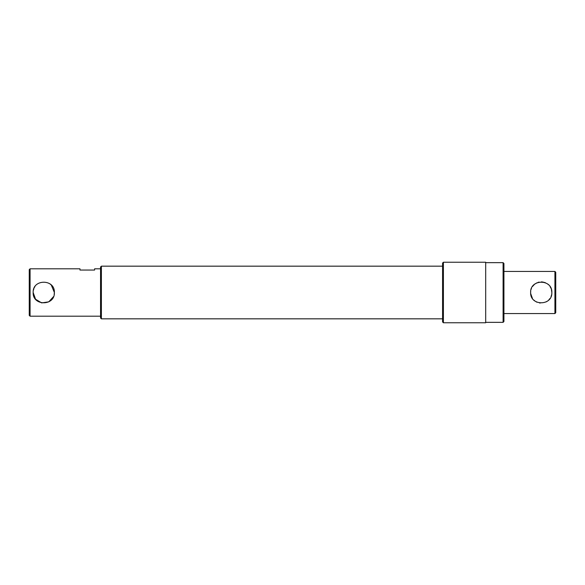<?xml version="1.0" encoding="UTF-8"?>
<svg xmlns="http://www.w3.org/2000/svg" width="585" height="585" viewBox="0 0 585 585"><rect width="100%" height="100%" fill="white"/><g stroke="black" fill="none" stroke-linecap="round" stroke-linejoin="round"><path stroke-width="0.88" d="M503.1 262.65L503.926 263.477L503.926 321.523L503.1 322.35L503.1 262.65L485.689 262.65M101.388 318.825L100.554 317.999L100.554 267.001L101.388 266.175L101.388 318.825L442.574 318.825M443.401 322.766L442.574 321.933L442.574 263.067L443.401 262.234L443.401 322.766L485.689 322.766L485.689 262.234L443.401 262.234M30.076 316.192L29.25 315.366L29.25 269.634L30.076 268.808L30.076 316.192L100.554 316.192M54.164 294.613L54.376 292.5C55.034 306.204 32.482 306.189 33.148 292.5L35.568 299.242L41.652 302.898L48.774 301.853L53.542 296.61M100.554 268.808L94.609 268.808L94.609 270.051L79.969 270.051L79.969 268.808L30.076 268.808M33.148 292.5C32.489 278.804 55.027 278.804 54.376 292.5L51.261 284.99M51.246 284.975L49.674 283.688M34.946 286.584L34.413 287.469M33.967 288.412L33.36 290.365M530.675 293.538L530.624 292.5C529.973 306.196 552.496 306.211 551.852 292.5L551.801 293.568M551.64 294.613L551.026 296.61M550.046 298.423L548.737 300.01M547.158 301.312L546.266 301.845M540.189 303.059L539.575 302.979M536.942 302.204L536.204 301.845M535.312 301.304L533.739 300.01M532.445 298.438L530.683 293.568M554.924 271.44L554.924 313.56L555.75 312.734L555.75 272.266L554.924 271.44L503.926 271.44M551.384 289.378L551.852 292.5C552.518 278.796 529.966 278.811 530.624 292.5L530.697 291.272M531.1 289.378L531.465 288.368M532.438 286.57L534.5 284.303M534.61 284.215L537.147 282.709M538.12 282.358L539.143 282.094M541.242 281.89L543.341 282.094M544.357 282.358L545.366 282.723M547.896 284.237L548.481 284.741M550.046 286.577L551.019 288.376M442.574 266.175L101.388 266.175M503.1 322.35L485.689 322.35M554.924 313.56L503.926 313.56"/></g></svg>
